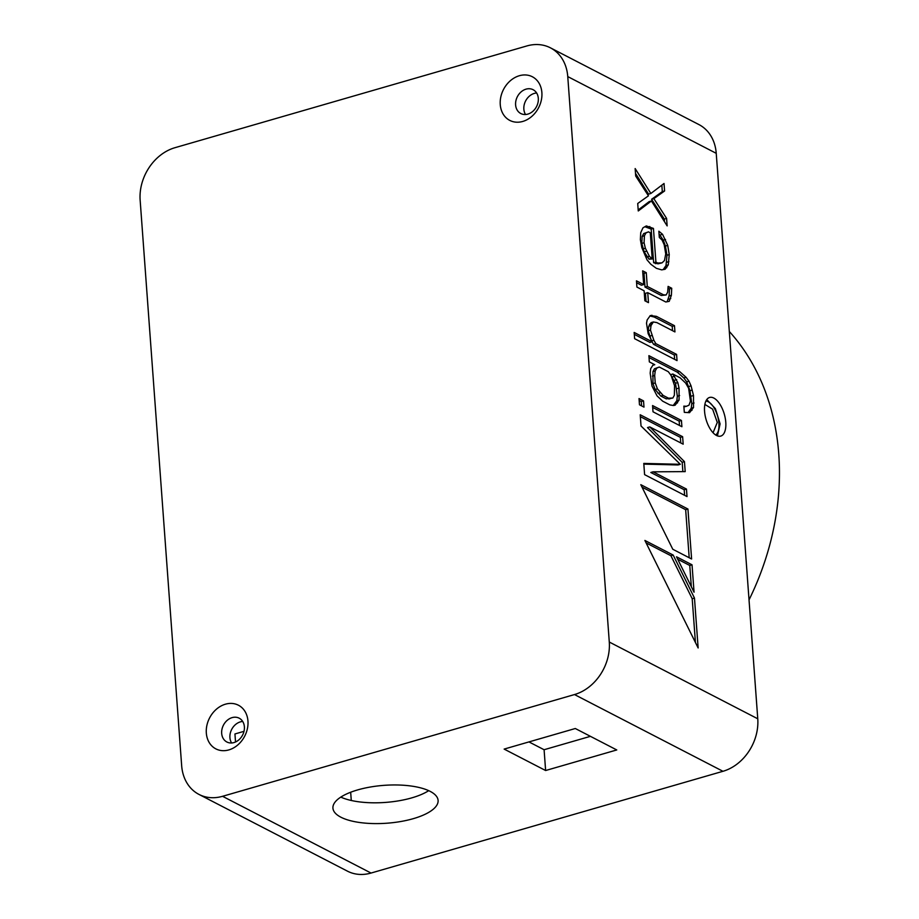<?xml version="1.0" encoding="UTF-8"?>
<svg xmlns="http://www.w3.org/2000/svg" width="919" height="919" viewBox="0 0 919 919"><rect width="100%" height="100%" fill="white"/><g stroke="black" fill="none" stroke-linecap="round" stroke-linejoin="round"><path stroke-width="1.38" d="M644.426 235.758L645.954 232.944L643.691 233.598L648.481 231.852L650.284 232.783L652.214 258.974L649.411 256.332L645.345 248.222L644.07 242.777L644.426 235.758L642.151 236.413L643.691 233.598M659.279 367.026L668.297 371.69L671.192 375.584L674.546 385.716L674.374 395.227L672.846 398.042L668.515 398.203L663.093 395.4L657.407 388.863L655.236 382.936L654.684 375.457L655.224 370.931L656.752 368.117L659.279 367.026L654.477 368.783L652.949 371.586L652.961 383.591L655.132 389.518L660.83 396.055L666.241 398.857L672.846 398.042M645.954 232.944L648.481 231.852M609.286 642.036L567.758 76.587A44.686 35.956 -62.7 0 0 550.435 47.834A44.686 35.956 -62.7 0 0 526.863 45.95L174.932 147.706A44.686 35.956 -62.7 0 0 140.147 200.216L181.663 765.676A44.686 35.956 -62.7 0 0 198.998 794.43A44.686 35.956 -62.7 0 0 222.559 796.302L574.49 694.557A44.686 35.956 -62.7 0 0 609.286 642.036L757.761 718.784L716.234 153.324L567.758 76.587M704.563 411.298A20.103 9.489 -106.1 0 1 709.594 397.456A20.103 9.489 -106.1 0 1 725.78 422.258A20.103 9.489 -106.1 0 1 720.76 436.088A20.103 9.489 -106.1 0 1 704.563 411.298M644.897 540.452L698.141 647.964L694.477 598.074L673.179 555.065L644.897 540.452M694.052 592.192L692.03 564.817L676.51 556.788L694.052 592.192M640.807 484.681L672.788 549.263L691.605 558.993L687.94 509.034L640.807 484.681M649.779 426.921L683.173 444.176L682.622 436.697L640.21 414.768L641.025 425.991L680.313 464.302L643.782 463.417L644.598 474.641L687.021 496.57L686.47 489.08L653.076 471.826L685.195 471.619L684.46 461.637L649.779 426.921L647.516 427.576L682.185 462.303L684.46 461.637M681.438 420.477L652.559 405.555L653.007 411.792L681.898 426.715L681.438 420.477L679.164 421.132L652.697 407.45M643.53 400.891L639.015 398.559L639.475 404.785L643.989 407.117L643.53 400.891L641.255 401.546L639.153 400.454M684.31 412.367L689.549 412.677L693.512 407.519L693.5 395.515L691.054 385.854L688.974 381.178L686.079 377.284L679.578 371.517L648.894 355.653L649.342 361.891L654.765 364.694L653.053 365.004L650.709 368.599L650.17 373.125L651.996 386.06L657.051 395.882L662.656 401.166L669.871 404.9L673.386 405.52L675.109 405.21L679.072 400.052L679.049 388.048L677.785 382.591L672.811 374.022L680.037 377.755L685.631 383.051L688.618 388.197L690.433 401.132L688.997 405.187L686.47 406.278L683.851 406.129L684.31 412.367M676.579 354.378L655.821 343.637L653.834 340.214L650.48 330.082L651.02 325.556L653.363 321.972L656.878 322.592L674.937 331.92L674.477 325.682L656.419 316.354L650.284 315.585L647.137 319.95L646.505 323.224L648.148 333.677L652.214 341.776L634.156 332.448L634.615 338.686L677.039 360.604L676.579 354.378L674.316 355.033L653.547 344.303L652.111 341.811M668.113 286.395L667.676 292.173L666.137 294.976L663.529 294.827L647.275 286.429L646.275 272.702L642.657 270.841L643.668 284.557L636.453 280.835L636.901 287.061L644.127 290.795L644.862 300.777L648.469 302.638L647.734 292.667L665.793 301.995L669.216 301.363L671.375 295.286L671.732 288.267L668.113 286.395M656.373 268.325L661.691 269.876L665.126 269.256L668.274 264.879L669.25 254.586L667.711 245.384L662.553 234.322L658.854 231.209L659.314 237.447L662.117 240.1L664.196 244.776L665.735 253.966L664.483 260.514L662.048 262.857L657.717 263.018L655.913 262.087L653.443 228.417L646.31 225.925L642.978 227.809L640.727 232.645L640.371 239.664L641.818 247.613L647.068 259.916L650.859 264.281L656.373 268.325M637.717 203.49L638.268 210.968L651.422 200.974L667.148 225.902L666.597 218.412L653.857 198.63L664.586 190.98L664.035 183.49L650.87 193.484L635.155 168.556L635.695 176.046L648.446 195.827L637.717 203.49M717.417 435.87L720.105 423.9L715.384 408.622L706.757 399.593M713.064 432.723L717.279 422.441L712.627 409.173L704.873 404.417M729.318 331.472A245.764 197.769 117.3 0 1 778.784 454.227A245.764 197.769 117.3 0 1 749.031 599.889M550.435 47.834L698.911 124.57A44.686 35.956 117.3 0 1 716.234 153.324M247.958 721.036A24.572 19.781 117.3 0 1 228.82 749.915A24.572 19.781 117.3 0 1 206.327 733.063A24.572 19.781 117.3 0 1 225.465 704.184A24.572 19.781 117.3 0 1 247.958 721.036M541.877 92.555A24.572 19.781 117.3 0 1 522.75 121.446A24.572 19.781 117.3 0 1 500.258 104.594A24.572 19.781 117.3 0 1 519.384 75.714A24.572 19.781 117.3 0 1 541.877 92.555M757.761 718.784A44.686 35.956 117.3 0 1 722.966 771.294L371.035 873.05A44.686 35.956 117.3 0 1 347.474 871.166L198.998 794.43M430.172 791.374A52.728 18.977 175.8 0 0 370.38 787.02A52.728 18.977 175.8 0 0 332.931 808.146A52.728 18.977 175.8 0 0 340.857 817.186A52.728 18.977 175.8 0 0 400.638 821.54A52.728 18.977 175.8 0 0 438.099 800.415A52.728 18.977 175.8 0 0 430.172 791.374M504.14 749.088L545.622 770.524L616.764 749.95L575.294 728.514L504.14 749.088M340.8 797.118A52.728 18.977 175.8 0 0 428.702 790.662M528.953 741.909L544.094 749.732L590.423 736.337M545.622 770.524L544.094 749.732M525.53 114.507A13.406 10.787 117.3 0 1 523.853 109.166A13.406 10.787 117.3 0 1 536.639 93.003M231.599 742.977A13.406 10.787 117.3 0 1 229.922 737.635A13.406 10.787 117.3 0 1 242.708 721.472M515.605 104.904A13.406 10.787 117.3 0 1 521.096 91.9A13.406 10.787 117.3 0 1 533.112 89.717A13.406 10.787 117.3 0 1 538.316 98.344A13.406 10.787 117.3 0 1 532.813 111.348A13.406 10.787 117.3 0 1 520.797 113.531A13.406 10.787 117.3 0 1 515.605 104.904M221.674 733.373A13.406 10.787 117.3 0 1 227.177 720.37A13.406 10.787 117.3 0 1 239.181 718.187A13.406 10.787 117.3 0 1 244.385 726.814A13.406 10.787 117.3 0 1 238.894 739.818A13.406 10.787 117.3 0 1 226.878 742.001A13.406 10.787 117.3 0 1 221.674 733.373M243.994 731.34L234.942 733.959L235.528 741.978M350.679 792.247L351.276 800.483M673.179 555.065L670.916 555.719L646.114 542.911M694.477 598.074L692.202 598.729L670.916 555.719M695.419 642.473L692.202 598.729M691.329 586.701L689.767 565.472L677.728 559.246M689.193 557.741L685.666 509.7L642.025 487.139M692.03 564.817L689.767 565.472M687.94 509.034L685.666 509.7M682.874 471.631L682.185 462.303M653.076 471.826L650.813 472.481L684.207 489.735L686.47 489.08M684.609 495.318L684.207 489.735M680.313 464.302L678.038 464.957L643.828 464.129M682.622 436.697L680.359 437.352L640.348 416.675M680.761 442.935L680.359 437.352M679.486 425.474L679.164 421.132M641.577 405.876L641.255 401.546M686.47 406.278L683.92 406.922M673.225 405.497L676.798 400.718L677.337 396.192L675.511 383.246L670.548 374.676L672.811 374.022M688.044 412.585L691.237 408.174L691.777 403.659L689.962 390.713L686.7 381.833L683.805 377.939L677.303 372.172L649.032 357.56M674.626 359.363L674.316 355.033M652.214 341.776L649.94 342.431L634.305 334.344M672.524 330.679L672.203 326.337L654.156 317.009L649.894 315.964M651.157 339.961L648.217 330.737L648.745 326.222L651.089 322.626L653.363 321.972M667.091 301.754L669.101 295.941L669.457 288.922L667.987 288.164M646.057 301.398L645.471 293.322L647.734 292.667M643.668 284.557L641.393 285.223L636.591 282.73M666.137 294.976L661.255 295.481L645.012 287.084L644.001 273.368L642.806 272.748M662.048 262.857L658.061 263.833L653.639 262.742L651.169 229.072L644.874 226.729M663.162 269.612L665.999 265.534L666.987 255.241L665.436 246.051L663.265 240.123L659.049 233.943M652.214 258.974L649.032 259.169L644.162 251.84L641.807 243.432L642.151 236.413M650.87 193.484L648.607 194.15L635.5 173.381M664.517 221.743L664.322 219.067L651.582 199.285L662.312 191.634L661.841 185.156M638.188 209.957L649.147 201.629L651.422 200.974M674.707 376.204L672.444 376.859M676.706 379.627L674.431 380.294M677.785 382.591L675.511 383.246M679.049 388.048L676.786 388.703M679.601 395.538L677.337 396.192M679.072 400.052L676.798 400.718M677.533 402.867L675.27 403.521M654.765 364.694L652.777 365.268M679.578 371.517L677.303 372.172M686.079 377.284L683.805 377.939M688.974 381.178L686.7 381.833M691.054 385.854L688.779 386.508M692.225 390.058L689.962 390.713M693.5 395.515L691.226 396.169M694.04 402.993L691.777 403.659M693.512 407.519L691.237 408.174M691.984 410.333L689.709 410.988M656.752 368.117L654.477 368.783M655.224 370.931L652.949 371.586M654.684 375.457L652.41 376.112M655.236 382.936L652.961 383.591M657.407 388.863L655.132 389.518M660.301 392.758L658.027 393.412M663.093 395.4L660.83 396.055M668.515 398.203L666.241 398.857M671.123 398.352L668.86 399.007M655.821 343.637L653.547 344.303M652.008 315.263L650.02 315.837M656.419 316.354L654.156 317.009M674.477 325.682L672.203 326.337M651.743 323.534L649.469 324.189M651.02 325.556L648.745 326.222M650.48 330.082L648.217 330.737M651.755 335.538L649.48 336.193M653.834 340.214L651.674 340.846M671.732 288.267L669.457 288.922M671.375 295.286L669.101 295.941M670.744 298.56L668.481 299.215M646.275 272.702L644.001 273.368M647.275 286.429L645.012 287.084M663.529 294.827L661.255 295.481M649.825 226.545L647.562 227.2M653.443 228.417L651.169 229.072M655.913 262.087L653.639 262.742M657.717 263.018L655.442 263.684M660.336 263.179L658.061 263.833M662.553 234.322L660.29 234.977M665.54 239.468L663.265 240.123M667.711 245.384L665.436 246.051M669.25 254.586L666.987 255.241M668.906 261.605L666.631 262.26M668.274 264.879L665.999 265.534M666.746 267.693L664.471 268.348M651.307 258.515L649.032 259.169M649.411 256.332L647.137 256.987M646.425 251.186L644.162 251.84M645.345 248.222L643.07 248.888M644.07 242.777L641.807 243.432M664.586 190.98L662.312 191.634M653.857 198.63L651.582 199.285M666.597 218.412L664.322 219.067M705.895 401.098A17.875 8.443 -106.1 0 1 718.922 423.291A17.875 8.443 -106.1 0 1 715.694 434.986M574.49 694.557L722.966 771.294M371.035 873.05L222.559 796.302"/></g></svg>
